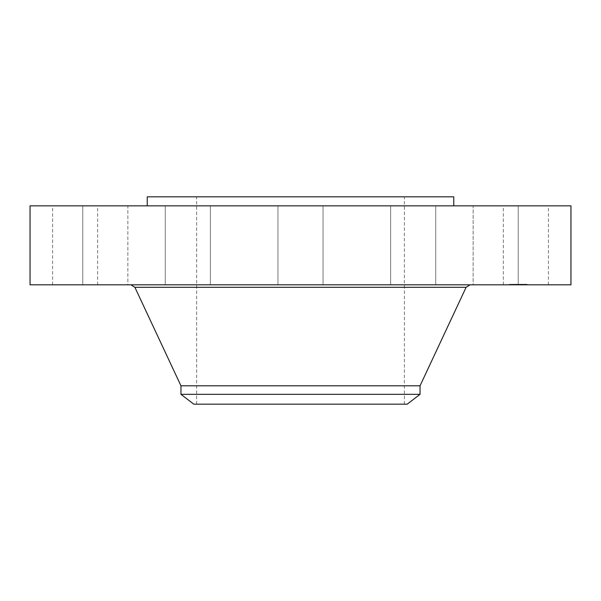 <?xml version="1.0" encoding="UTF-8"?>
<svg xmlns="http://www.w3.org/2000/svg" width="601" height="601" viewBox="0 0 601 601"><rect width="100%" height="100%" fill="white"/><g stroke="black" fill="none" stroke-linecap="round" stroke-linejoin="round"><path stroke-width="0.45" stroke-dasharray="3 2.25" d="M506.095 284.814L548.413 284.814L506.095 284.814M506.095 205.843L548.413 205.843L506.095 205.843M570.95 205.843L30.05 205.843M570.95 284.814L30.05 284.814M381.778 284.814L130.973 284.814L381.778 284.814M420.039 385.812L180.961 385.812M420.039 394.331L180.961 394.331M407.208 404.173L193.792 404.173M350.3 196.827L196.632 196.827L350.3 196.827M350.3 404.173L196.632 404.173L350.3 404.173M453.755 196.827L147.245 196.827M227.028 205.843L453.755 205.843L227.028 205.843M483.955 205.843L518.22 205.843L483.955 205.843M412.654 205.843L435.725 205.843L412.654 205.843M311.303 205.843L277.962 205.843L311.303 205.843M207.06 205.843L165.275 205.843L207.06 205.843M127.848 205.843L82.78 205.843L127.855 205.843L127.855 284.814L82.78 284.814L127.855 284.814L82.78 284.814L127.848 284.814L127.855 205.843M94.905 205.843L52.587 205.843L94.905 205.843M188.346 205.843L165.275 205.843L188.346 205.843M393.94 205.843L435.725 205.843L393.94 205.843M473.152 205.843L518.22 205.843L473.152 205.843L473.145 284.814L518.22 284.814L473.145 284.814L473.145 205.843M412.654 284.814L435.725 284.814L412.654 284.814M188.346 284.814L165.275 284.814L188.346 284.814M311.303 284.814L277.962 284.814L311.303 284.814M207.06 284.814L165.275 284.814L207.06 284.814M393.94 284.814L435.725 284.814L393.94 284.814M94.905 284.814L52.587 284.814L94.905 284.814M515.883 284.814L527.122 284.814L509.272 284.814L525.229 284.814L511.166 284.814L521.307 284.814L515.32 284.814L520.331 284.814L515.876 284.814L515.876 284.273L527.122 284.273L515.883 284.273L515.876 284.814M516.627 284.814L521.548 284.814L516.477 284.814L516.559 284.273L521.548 284.273L516.612 284.273L516.62 284.814L516.627 284.273M514.479 284.814L515.493 284.814L514.479 284.814L514.479 284.273L515.523 284.273L514.479 284.273M514.779 284.814L515.966 284.814L514.584 284.814L514.802 284.273L515.966 284.273L514.584 284.273L514.779 284.814M517.912 284.814L516.251 284.814L517.912 284.814L517.904 284.273L517.919 284.814L517.912 284.273M517.807 284.814L520.646 284.814L517.529 284.814L517.799 284.273L520.646 284.273L517.529 284.273L517.807 284.814M510.347 284.814L511.03 284.814L510.347 284.814M515.989 284.814L516.672 284.814L515.989 284.814M511.143 284.814L511.827 284.814L510.745 284.814L511.166 284.273L525.229 284.273L511.143 284.273M525.762 284.814L526.446 284.814L525.762 284.814M522.044 284.814L522.727 284.814L522.044 284.814M520.398 284.814L519.722 284.814L520.398 284.814M514.343 284.814L513.667 284.814L514.343 284.814M525.244 284.814L524.56 284.814L525.642 284.814L525.229 284.273L525.642 284.273L524.56 284.273L525.244 284.273M518.002 284.273L518.002 284.814M518.107 284.273L518.1 284.814M518.19 284.273L518.182 284.814M518.295 284.273L518.295 284.814M518.415 284.273L518.415 284.814M518.122 284.273L518.152 284.814L518.122 284.273M518.054 284.273L518.077 284.814L518.054 284.273M515.523 284.814L515.523 284.273M517.461 284.814L517.476 284.273M517.506 284.814L517.499 284.273M517.559 284.814L517.559 284.273L517.589 284.814M517.611 284.814L517.611 284.273L517.596 284.814M517.679 284.814L517.701 284.273M517.746 284.814L517.746 284.273L517.777 284.814M517.822 284.814L517.822 284.273L517.852 284.814M518.197 284.814L518.22 205.843L518.22 284.814M518.25 284.814L518.265 284.273M518.009 284.814L518.009 284.273L518.032 284.814M517.964 284.814L517.964 284.273L517.934 284.814M517.882 284.814L517.867 284.273L517.882 284.814M518.355 284.814L518.355 284.273L518.362 284.814M518.31 284.814L518.31 284.273M519.677 284.814L519.677 284.273M520.331 284.814L520.331 284.273M519.835 284.814L519.835 284.273M519.474 284.814L519.474 284.273L519.489 284.814M517.348 284.814L517.348 284.273M516.221 284.814L516.221 284.273L516.236 284.814M517.018 284.814L517.025 284.273M517.176 284.814L517.176 284.273L517.168 284.814M515.718 284.814L515.718 284.273L515.733 284.814M515.688 284.814L515.681 284.273L515.688 284.814M515.658 284.814L515.673 284.273M515.635 284.814L515.635 284.273L515.605 284.814M515.59 284.814L515.59 284.273L516.672 284.273L515.59 284.273L515.59 284.814L515.568 284.273L515.583 284.814M515.553 284.814L515.545 284.273M515.485 284.814L515.485 284.273L515.478 284.814M515.448 284.814L515.448 284.273M515.395 284.814L515.395 284.273L515.41 284.814M517.198 284.814L517.198 284.273M517.258 284.814L517.258 284.273L517.266 284.814M515.373 284.814L515.35 284.273M515.305 284.814L515.312 284.273M515.282 284.814L515.282 284.273M515.26 284.814L515.252 284.273M515.222 284.814L515.222 284.273L515.215 284.814M515.771 284.814L515.771 284.273L515.763 284.814M515.095 284.814L515.095 284.273M515.004 284.814L515.004 284.273L515.004 284.814M514.914 284.814L514.914 284.273M514.862 284.814L514.862 284.273L514.869 284.814M514.749 284.814L514.749 284.273L513.667 284.273L514.749 284.273L514.749 284.814M517.115 284.273L517.115 284.814M516.86 284.814L516.86 284.273L516.875 284.814M516.973 284.814L516.965 284.273L516.973 284.814M517.078 284.814L517.078 284.273L517.085 284.814M517.296 284.814L517.296 284.273L517.303 284.814M517.401 284.814L517.401 284.273L517.386 284.814M517.536 284.814L517.536 284.273L517.529 284.814M517.055 284.814L517.033 284.273M516.928 284.814L516.928 284.273L516.943 284.814M516.89 284.814L516.905 284.273M516.822 284.814L516.822 284.273M516.792 284.814L516.785 284.273M516.747 284.814L516.755 284.273M516.717 284.814L516.717 284.273L516.695 284.814M517.236 284.814L517.236 284.273L517.236 284.814M517.438 284.814L517.438 284.273M517.634 284.814L517.634 284.273L517.649 284.814M517.709 284.814L517.731 284.273M520.721 284.814L520.721 284.273M521.307 284.814L521.307 284.273M520.842 284.814L520.842 284.273M520.549 284.814L520.549 284.273L520.541 284.814M516.454 284.814L516.454 284.273L516.432 284.814M516.409 284.814L516.409 284.273M516.387 284.814L516.379 284.273L516.387 284.814M516.349 284.814L516.349 284.273M516.312 284.814L516.312 284.273L516.304 284.814M516.484 284.814L516.484 284.273L516.499 284.814M516.537 284.814L516.537 284.273M516.59 284.814L516.612 284.273M516.68 284.814L516.657 284.273M516.251 284.814L516.251 284.273L516.259 284.814M515.793 284.814L515.793 284.273L515.801 284.814M515.838 284.814L515.838 284.273L515.846 284.814M515.928 284.814L515.928 284.273L515.928 284.814M516.034 284.814L516.034 284.273M516.139 284.814L516.139 284.273M516.567 284.814L516.559 284.273M516.184 284.814L516.184 284.273M516.071 284.814L516.071 284.273M515.966 284.814L515.966 284.273L515.966 284.814M514.584 284.814L514.584 284.273M514.629 284.814L514.629 284.273M514.726 284.814L514.726 284.273M515.14 284.814L515.14 284.273M515.072 284.814L515.072 284.273M514.929 284.814L514.929 284.273M520.984 284.814L520.984 284.273M521.465 284.814L521.465 284.273M521.548 284.814L521.548 284.273M521.029 284.814L521.029 284.273M520.481 284.814L520.481 284.273M520.015 284.814L520.015 284.273M520.571 284.814L520.571 284.273M520.646 284.814L520.646 284.273M520.06 284.814L520.06 284.273M519.422 284.814L519.422 284.273M510.632 284.273L509.948 284.273L510.632 284.273M526.04 284.273L525.364 284.273L526.04 284.273M522.322 284.273L521.645 284.273L522.322 284.273M520.12 284.273L520.804 284.273L520.12 284.273M466.113 287.308L134.887 287.308M514.681 284.814L514.681 284.273M514.614 284.814L514.614 284.273M514.546 284.814L514.546 284.273M548.413 284.814L548.413 205.843M503.337 284.814L503.337 205.843M404.368 404.173L404.368 196.827M196.632 404.173L196.632 196.827M82.78 284.814L82.78 205.843L82.78 284.814M435.725 284.814L435.725 205.843L435.725 284.814M390.65 284.814L390.65 205.843L390.65 284.814M165.275 284.814L165.275 205.843L165.275 284.814M210.35 284.814L210.35 205.843L210.35 284.814M323.037 284.814L323.037 205.843L323.037 284.814M277.962 284.814L277.962 205.843L277.962 284.814M52.587 284.814L52.587 205.843M97.662 284.814L97.662 205.843M509.272 284.273L509.272 284.814M527.122 284.273L527.122 284.814M511.03 284.273L511.03 284.814M509.948 284.273L509.948 284.814M511.827 284.273L511.827 284.814M510.745 284.273L510.745 284.814M526.446 284.273L526.446 284.814M525.364 284.273L525.364 284.814M522.727 284.273L522.727 284.814M521.645 284.273L521.645 284.814M519.722 284.273L519.722 284.814M520.804 284.273L520.804 284.814M513.667 284.273L513.667 284.814M524.56 284.273L524.56 284.814M525.642 284.273L525.642 284.814"/><path stroke-width="0.9" d="M30.05 205.843L570.95 205.843L570.95 284.814L30.05 284.814L30.05 205.843M180.961 394.331L420.039 394.331L407.208 404.173L193.792 404.173L180.961 394.331L180.961 385.812L420.039 385.812L466.113 287.308L470.027 284.814M147.245 205.843L147.245 196.827L453.755 196.827L453.755 205.843M180.961 385.812L134.887 287.308L466.113 287.308M134.887 287.308L130.973 284.814M420.039 394.331L420.039 385.812"/></g></svg>
